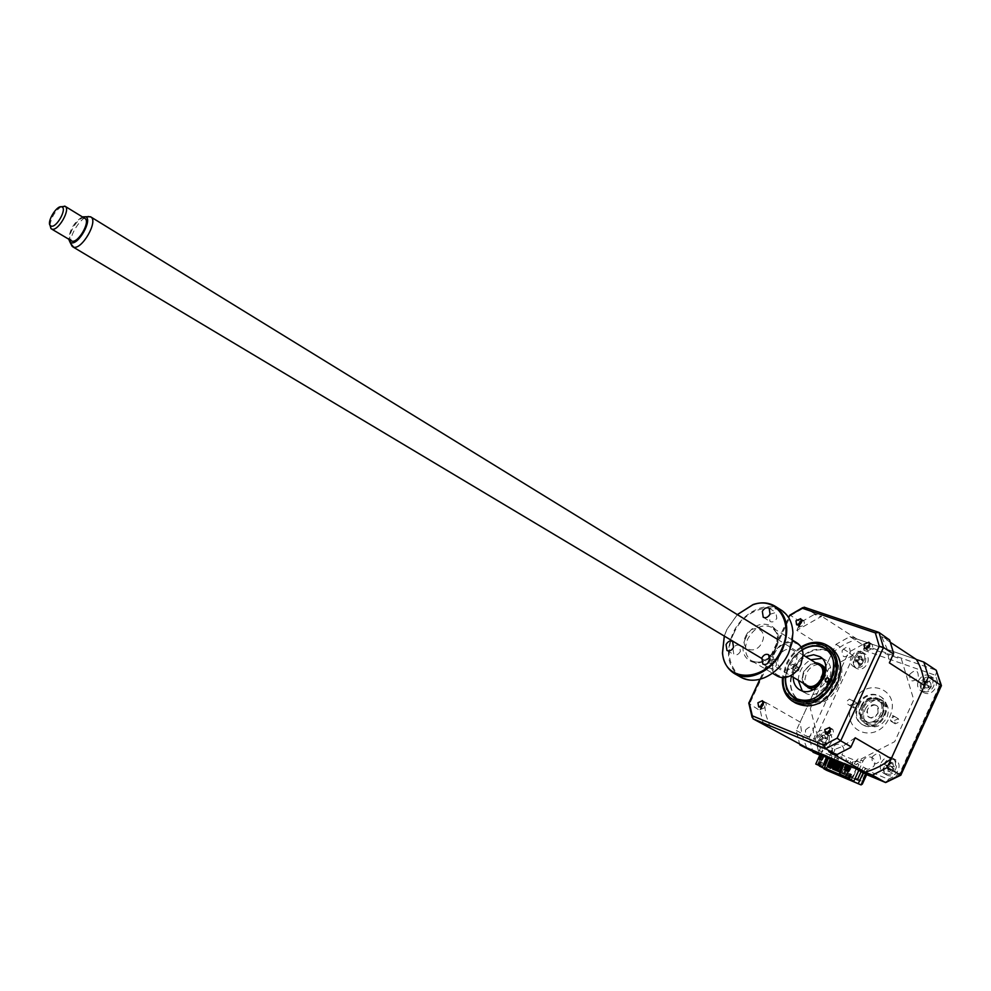 <?xml version="1.0" encoding="UTF-8"?>
<svg xmlns="http://www.w3.org/2000/svg" width="991" height="991" viewBox="0 0 991 991"><rect width="100%" height="100%" fill="white"/><g stroke="black" fill="none" stroke-linecap="round" stroke-linejoin="round"><path stroke-width="0.74" stroke-dasharray="4.96 3.72" d="M851.356 700.191L849.485 699.051L847.132 700.971L847.293 703.845L849.621 705.394L853.35 703.759L852.731 700.464L851.356 700.191M853.338 704.712L857.066 703.09L857.686 706.372L853.969 708.008L853.338 704.712M892.705 715.44L894.563 716.58L890.215 717.806L890.884 721.175L892.321 721.485L890.463 720.358L892.903 718.401L892.705 715.44M894.539 720.432L898.416 718.797L899.085 722.166L895.207 723.802L894.539 720.432M854.738 659.089C857.772 653.973 861.439 652.388 865.738 654.333C868.389 656.488 868.934 659.572 867.373 663.586C864.338 668.69 860.683 670.288 856.397 668.368C853.709 666.2 853.152 663.103 854.738 659.089M851.219 656.86C854.254 651.731 857.933 650.133 862.232 652.078C864.883 654.246 865.428 657.33 863.855 661.344C860.82 666.472 857.153 668.07 852.879 666.15C850.179 663.982 849.634 660.886 851.219 656.86M921.964 683.022C925.16 677.658 929.075 676.073 933.72 678.24C936.532 680.544 937.139 683.753 935.554 687.853C932.37 693.205 928.468 694.802 923.835 692.672C920.998 690.355 920.366 687.147 921.964 683.022M918.471 680.767C921.68 675.391 925.594 673.793 930.239 675.961C933.051 678.265 933.671 681.474 932.073 685.599C928.877 690.95 924.975 692.573 920.342 690.43C917.493 688.126 916.873 684.892 918.471 680.767M884.79 764.841C887.775 759.701 891.528 758.103 896.025 760.06C899.134 762.451 899.853 765.87 898.18 770.304C895.195 775.445 891.454 777.043 886.982 775.123C883.823 772.732 883.092 769.301 884.79 764.841M881.185 762.773C884.195 757.62 887.936 756.009 892.445 757.966C895.554 760.357 896.273 763.776 894.588 768.236C891.59 773.376 887.849 774.987 883.365 773.067C880.219 770.676 879.488 767.245 881.185 762.773M829.38 733.29C832.056 735.595 832.601 738.803 830.991 742.916C828.142 747.846 824.636 749.431 820.474 747.697C817.525 745.455 816.881 742.172 818.554 737.849C821.266 733.092 824.685 731.445 828.786 732.931M827.919 734.207L827.374 740.859C824.512 745.789 821.006 747.387 816.857 745.653C813.896 743.411 813.264 740.116 814.924 735.793C817.798 730.85 821.316 729.265 825.491 731.024L827.758 733.774M865.155 709.222C870.185 700.662 876.378 698.023 883.724 701.294C888.481 705.084 889.522 710.485 886.834 717.496C881.804 726.031 875.648 728.695 868.364 725.511C863.495 721.708 862.43 716.282 865.155 709.222M862.368 707.537C867.41 698.965 873.604 696.314 880.949 699.584C885.719 703.375 886.747 708.776 884.046 715.799C879.017 724.359 872.86 727.035 865.564 723.851C860.696 720.036 859.631 714.61 862.368 707.537M806.736 747.809L802.128 735.582L800.158 722.08L815.903 687.94L796.306 730.429L799.551 743.795M796.306 730.429L809.275 737.762L813.004 752.256M866.208 774.442L867.15 773.525L866.766 770.317L861.959 780.871L833.889 769.041L826.928 770.441M833.889 769.041L838.646 758.648L831.709 760.06L828.637 758.4L823.979 768.57M838.646 758.648L818.244 750.199L813.363 752.404M818.244 750.199L815.333 739.001L809.275 737.762L848.581 652.301L853.375 656.215L864.09 650.331L935.479 675.28L939.047 686.602L899.667 773.488L888.308 779.248L866.766 770.317M832.192 652.598L844.084 644.484L856.794 638.96L916.44 659.51L849.919 636.594L836.008 644.323L825.305 667.55L832.192 652.598L796.789 630.35L821.675 616.241L814.775 613.9L814.329 614.457L821.105 616.749M824.314 669.693L823.36 671.762L824.314 669.693M822.864 672.827L818.157 683.059L822.864 672.827M817.662 684.124L816.609 686.404L817.662 684.124M836.008 644.323L848.581 652.301L862.43 644.67L864.09 650.331M849.919 636.594L862.43 644.67L936.235 670.25M829.876 768.582L835.648 755.96L833.542 755.092L832.068 749.543C835.599 738.89 848.915 746.223 841.78 754.956L862.405 763.454C864.164 752.404 879.451 756.628 873.579 766.6L868.116 769.4L865.936 768.496L860.089 781.342L827.175 767.084L832.96 754.448L835.648 755.96M857.388 779.843L860.089 781.342M863.198 772.807L865.44 767.876L863.248 766.972L861.129 771.642M863.248 766.972L865.936 768.496M854.948 778.815L827.175 767.084M832.96 754.448L830.854 753.581L828.637 758.4L820.449 753.817M805.522 730.07C811.047 724.817 813.673 725.895 813.413 733.278C807.863 738.518 805.237 737.453 805.522 730.07M909.688 674.363C915.511 668.888 918.384 669.904 918.323 677.41C912.476 682.886 909.602 681.87 909.688 674.363M842.164 650.48C847.701 645.178 850.377 646.12 850.179 653.317C844.629 658.619 841.954 657.677 842.164 650.48M872.018 757.074C877.828 751.661 880.665 752.813 880.516 760.531C874.681 765.944 871.857 764.792 872.018 757.074M818.343 752.64L820.573 747.784L810.316 708.503L828.711 668.578L866.852 647.606M868.574 647.804L901.463 659.226L913.739 699.745L894.7 741.652L855.196 762.079L852.929 767.022M861.959 780.871L862.331 784.104M886.933 782.271L888.308 779.248M900.72 775.259L899.667 773.488M941.339 685.363L939.047 686.602M936.916 671.266L935.479 675.28M861.117 706.546C865.663 698.804 871.238 696.413 877.84 699.361C882.139 702.768 883.068 707.636 880.627 713.978C876.094 721.683 870.544 724.099 863.979 721.225C859.606 717.806 858.652 712.901 861.117 706.546M858.677 705.79C867.051 685.636 894.452 695.645 884.703 715.7C875.982 736.189 848.829 725.412 858.677 705.79M883.922 715.229C893.684 695.162 866.283 685.153 857.896 705.319C848.048 724.954 875.202 735.731 883.922 715.229M889.435 717.323C903.247 688.77 864.338 674.834 852.57 703.288C838.584 730.986 876.985 746.483 889.435 717.323M798.288 667.327L798.511 667.451C799.601 669.668 798.895 670.957 796.38 671.316L796.157 671.204C795.067 668.987 795.773 667.699 798.288 667.327M793.258 664.292L793.494 664.404C794.571 666.621 793.865 667.922 791.351 668.281L791.115 668.169C790.038 665.952 790.744 664.664 793.258 664.292M802.301 649.873C792.428 656.438 786.866 665.605 785.603 677.386M797.297 700.402C789.691 696.871 785.665 690.232 785.231 680.483C786.012 665.506 792.949 654.531 806.067 647.557C811.988 645.005 817.6 644.658 822.877 646.541C851.789 655.658 824.562 713.272 797.297 700.402M832.898 680.916L833.146 681.04C834.286 683.319 833.555 684.632 830.966 684.979L830.718 684.855C829.578 682.576 830.297 681.263 832.898 680.916M822.035 658.383L825.02 659.808C840.467 668.739 822.319 701.244 806.166 693.539L802.264 690.95M793.209 677.262C793.729 668.194 797.904 661.331 805.708 656.674M798.25 680.284C798.758 671.229 802.921 664.391 810.712 659.758M801.682 620.626L803.949 620.8L804.581 624.764L799.923 626.882L798.895 624.974M869.999 644.001L872.204 644.323L872.91 648.448L867.93 650.592L866.852 648.795M830.718 729.19L832.923 729.426L833.765 733.811L828.996 735.954L827.832 734.244M763.528 702.495L765.808 702.594L766.538 706.794L762.079 708.912L760.952 707.078M829.95 647.036C813.822 640.731 800.208 647.123 789.133 666.225C782.741 682.378 784.946 694.679 795.761 703.152M801.001 646.987C794.509 651.174 789.505 656.959 785.999 664.329L782.432 677.571M802.19 649.576C796.244 653.28 791.673 658.495 788.477 665.209L785.281 677.435M793.506 668.244C787.87 682.502 789.815 693.378 799.353 700.86C813.574 706.942 825.751 701.343 835.921 684.087C841.421 669.978 839.588 659.213 830.421 651.805C816.014 645.414 803.713 650.889 793.506 668.244M828.129 766.278L831.647 758.623L832.713 759.069L830.792 758.276M835.116 759.948L836.986 760.84L835.066 760.06M832.403 768.075L835.909 760.394M839.402 761.732L841.285 762.636L839.365 761.844M836.689 769.883L840.207 762.19M840.95 771.791L844.518 763.987L845.608 764.433L842.028 772.249L840.393 771.481M843.725 763.528L844.518 763.987M840.405 771.456L841.235 771.803L844.803 763.987L843.973 763.64M827.473 756.765L826.593 756.406L823.05 764.135L823.843 764.581L827.386 756.851L828.451 757.297L825.218 755.34L853.462 767.17L843.638 763.714M823.05 764.135L823.917 764.507M845.719 770.441L844.481 773.166L845.273 773.612L846.364 774.07L845.558 773.624L846.81 770.899M844.481 773.166L845.558 773.624M845.273 773.612L848.853 765.783L849.944 766.241L846.364 774.07M848.965 766.179L847.875 765.733M848.061 765.337L848.853 765.783M851.034 779.942L858.355 763.9L857.265 763.454L856.658 764.779L854.477 763.875L855.084 762.55L852.917 761.658L852.31 762.983L850.154 762.079L850.749 760.766L848.593 759.874L847.986 761.187L845.831 760.295L846.438 758.982L844.295 758.09L843.688 759.403L841.545 758.524L842.139 757.211L840.009 756.331L839.402 757.632L837.271 756.752L837.878 755.452L835.747 754.572L835.14 755.873L833.022 754.993L833.617 753.693L832.564 753.247L825.317 769.053M820.746 766.192L822.406 762.562L821.205 761.893L819.483 765.659M819.532 765.684L821.192 762.054L822.406 762.562M858.813 770.329L863.037 761.051L860.857 760.159L851.678 780.289M850.637 766.068L851.603 763.937L852.409 764.395L853.127 760.605L855.208 761.782L858.516 758.474L863.037 761.051M849.014 766.204L849.696 766.489L847.503 771.283L846.859 770.924M849.696 766.489L849.052 766.13M847.503 771.283L845.36 770.292M843.675 763.64L852.582 767.344L844.741 763.714L840.133 773.81L844.84 776.387M850.018 765.907L845.397 776.027M844.741 763.714L844.109 763.355M846.921 777.539L848.779 773.488L849.968 774.144M850.03 774.008L848.779 773.488M851.38 767.368L847.28 775.049L846.302 774.628L847.751 775.309L851.38 767.368L856.162 769.363L853.214 767.703M850.897 767.096L849.931 766.7L846.302 774.628M847.8 765.882L849.931 766.7M850.402 766.96L846.785 774.9M846.574 765.3L842.957 773.215L841.991 772.807L845.608 764.891L847.441 765.733M841.78 763.367L838.2 771.209M833.233 759.812L829.64 767.666M852.582 767.344L853.462 767.17M852.817 766.811L825.218 755.34M828.414 757.384L825.862 755.699M841.248 762.723L839.327 761.918M836.949 760.927L835.029 760.134M832.663 759.156L830.755 758.35M825.627 756.22L828.265 757.694M830.594 758.71L832.502 759.502M834.868 760.493L836.788 761.286M839.154 762.277L841.074 763.082M843.477 764.073L845.608 764.891M846.079 765.163L842.461 773.079L843.44 773.488L847.057 765.572M837.494 761.583L833.914 769.412M851.641 780.152L848.209 778.022M848.197 778.022L846.463 777.291M851.566 779.446L856.162 769.363M825.998 769.338L835.041 749.568L832.923 748.701L823.855 768.508M820.56 753.556L822.926 750.608L822.121 750.162L823.025 748.193L825.107 749.369L828.389 746.124L832.923 748.701M821.192 762.054L819.991 761.385L818.17 765.374M819.991 761.385L821.205 761.893M817.29 764.73L822.146 755.006M822.183 754.944L824.983 755.86M817.848 764.383L822.988 766.551M823.645 755.638L824.314 755.922L822.146 760.642L820.065 759.676M827.559 756.567L822.419 754.424M820.04 759.75L819.396 759.391M855.171 737.775L842.647 746.384L828.786 751.612M830.049 751.525L837.197 754.473M888.977 639.022L881.544 636.507L887.193 649.068L889.398 662.892M889.633 662.099L893.634 653.354M799.39 624.751L796.789 630.35M801.446 622.274L801.62 621.654M801.087 623.054L797.904 629.904M801.744 621.617L814.329 614.457M800.208 621.592L790.062 615.176M814.775 613.9L804.605 607.347M770.218 727.419L766.031 715.217L764.234 702.47L763.863 701.318L763.243 702.631M764.234 702.47L763.305 704.465M762.946 705.245L760.345 710.857L748.837 703.424M761.249 706.93L759.899 709.853M763.466 724.632L760.345 710.857M763.528 724.087L770.156 726.812M800.158 722.08L763.863 701.318M856.794 638.96L821.675 616.241M890.624 642.49L881.544 636.507M889.608 639.975L882.312 637.498M850.612 747.474L854.651 738.629M849.138 765.783L849.944 766.241M826.593 756.406L827.386 756.851M844.803 763.987L845.608 764.433M830.842 758.177L831.647 758.623M760.072 679.207L788.675 617.69M892.296 759.193C900.67 760.667 895.579 776.399 887.44 774.12C879.104 772.559 884.195 756.988 892.296 759.193M889.051 771.271L889.695 771.828L890.451 770.403L894.093 768.855L894.724 766.873L893.585 766.576L892.742 762.451L891.045 762.067L890.649 763.677L888.196 765.349L886.672 765.04L886.028 767.009L888.357 768.062L887.998 771.432L889.051 771.271M886.672 765.04L885.62 765.176L887.49 767.505M891.813 762.698L889.484 762.55L892.742 762.451M889.534 762.55L891.045 762.067M890.203 766.154L887.453 768.013L886.214 765.238L888.964 763.367L890.203 766.154L894.724 766.873M888.964 763.367L889.447 762.661L892.495 764.098M889.447 762.661L890.649 763.677M886.214 765.238L888.196 765.349M887.453 768.013L888.605 769.982M887.391 768.966L890.451 770.403M891.231 766.452L894.093 768.855M860.039 653.267C868.389 651.669 867.236 666.584 858.912 667.438C850.575 668.937 851.777 654.147 860.039 653.267M859.717 664.763L860.473 664.986L863.966 660.997L864.115 659.114L862.368 659.3L861.179 656.079L859.47 656.327L859.445 657.913L857.488 660.13L855.989 660.303L855.828 662.174L858.677 662.731L858.751 665.234L859.717 664.763M863.966 660.997L860.894 659.027L864.115 659.114M860.473 664.986L857.81 662.545L858.751 665.234M861.179 656.079L858.305 656.339L859.445 657.913M859.866 659.015L857.673 661.517L855.84 659.597L858.033 657.107L859.556 658.941L862.963 659.337M858.033 657.107L858.305 656.451L861.315 657.64M855.84 659.597L857.488 660.13M855.989 660.303L857.326 662.174M855.233 659.857L855.828 662.174M857.673 661.517L858.974 663.883M857.822 662.434L860.845 663.623M860.795 659.04L862.802 661.393M922.794 679.702C929.385 672.096 938.7 681.981 931.627 689.179C924.95 696.797 915.758 686.813 922.794 679.702M930.289 687.519L931.168 686.961L930.747 683.109L931.614 681.758L930.45 680.507L927.489 682.44L925.619 681.015L924.219 682.539L925.321 683.815L924.975 686.602L923.761 687.729L924.925 688.98L926.238 687.965L928.951 687.692L929.756 688.485L930.289 687.519M924.752 688.15L923.463 686.032L923.761 687.729M923.748 686.466L924.925 688.98M924.219 682.539L923.872 681.449L925.619 681.015M927.242 681.597L926.957 684.868L923.934 685.177L924.219 681.919L930.45 680.507M924.219 681.919L926.758 682.031M923.934 681.523L925.222 683.691M923.934 685.177L923.538 685.945L924.975 686.602M923.538 685.945L926.238 687.965M926.957 684.868L928.951 687.692M929.756 688.485L927.663 685.524L930.499 686.032M927.725 685.599L931.168 686.961M929.471 681.746L930.747 683.109M822.84 732.399C831.077 729.735 831.771 744.613 823.459 746.545C815.197 749.134 814.602 734.343 822.84 732.399M823.905 743.857L824.698 743.968L826.593 740.128L827.745 739.571L827.658 737.7L825.788 738.109L824.314 735.074L822.617 735.557L822.778 737.131L821.081 739.583L819.582 739.93L819.656 741.801L822.691 742.098L823.001 744.439L823.905 743.857M821.39 736.313L823.484 737.961L821.576 740.723L819.483 739.063L821.564 735.644L824.636 736.61M819.582 739.93L821.167 741.627M823.025 735.743L821.564 735.545L824.314 735.074M827.745 739.571L824.413 737.886L826.593 740.128M824.512 737.861L827.658 737.7M823.484 737.961L826.506 738.084M821.564 735.644L822.778 737.131M819.483 739.063L821.081 739.583M821.576 740.723L823.038 743.101M821.824 741.627L824.896 742.581M863.619 707.908C868.5 695.955 885.31 698.519 882.969 711.043L881.829 714.858L876.676 720.952C865.564 724.545 861.216 720.197 863.619 707.908M882.027 714.821L883.241 710.733C885.743 697.317 867.744 694.58 862.504 707.388C859.928 720.544 864.586 725.201 876.502 721.361L882.027 714.821M878.014 713.396C878.187 703.845 874.644 702.495 867.385 709.345C867.162 718.884 870.705 720.234 878.014 713.396M816.547 663.338L810.799 664.267L803.676 671.65L802.289 677.72L804.122 683.79M803.094 683.171L802.041 678.216L803.54 671.712L811.158 663.809L815.519 662.706M838.188 685.326C822.765 720.853 777.464 702.619 794.596 669.036C809.015 634.537 855.084 650.48 838.188 685.326M812.868 689.748C818.442 689.773 822.815 686.788 825.986 680.767C827.981 676.085 827.943 671.948 825.862 668.343M821.688 664.949L819.532 664.478M818.343 664.453C813.177 664.961 809.189 667.959 806.377 673.434L804.903 679.405L805.943 684.88M806.513 685.921L807.925 687.605M84.805 218.367L84.124 218.119C77.793 216.249 65.567 237.716 71.228 240.801M806.476 685.19C796.975 679.801 807.702 659.944 817.773 664.267L818.876 664.775M70.931 243.947C68.751 236.18 80.593 217.227 88.088 216.496M82.364 216.868C74.214 222.157 69.692 229.652 68.775 239.326M49.996 225.18C51.185 217.512 54.889 211.368 61.132 206.76M875.536 705.121C882.386 707.339 876.378 720.507 869.825 717.62C863.025 715.341 868.996 702.309 875.536 705.121M769.883 660.266L775.495 658.891L776.498 664.973C774.59 668.207 772.336 669.272 769.722 668.145L768.459 662.657M737.366 614.631L726.898 629.458L724.334 636.111M724.285 636.086L726.824 629.52L737.316 614.606M780.834 609.849C766.179 600.534 742.135 612.537 732.944 633.199C725.201 652.412 727.567 666.943 740.042 676.779M733.724 633.571C747.573 600.459 792.602 598.936 792.75 633.014L788.365 653.589C782.84 664.911 774.95 672.852 764.668 677.398C739.199 689.018 719.986 660.378 733.724 633.571M796.851 642.849C787.56 639.306 779.669 643.122 773.191 654.295C769.437 663.735 770.651 670.895 776.82 675.788M773.971 654.667C780.846 638.154 803.354 638.303 802.921 655.2L800.815 664.602L799.105 667.686L794.497 672.901L789.864 675.825C774.925 678.538 769.623 671.477 773.971 654.667M740.388 651.409C738.53 654.568 736.35 655.621 733.848 654.568L732.919 648.61C734.765 645.451 736.957 644.398 739.459 645.463L740.388 651.409M769.92 614.284L775.916 612.45L776.795 618.297C774.863 621.555 772.608 622.608 770.007 621.481L769.214 615.386M779.137 656.575C772.608 669.544 789.716 676.06 795.513 662.632C802.016 649.489 784.798 643.308 779.137 656.575M745.628 636.296C751.438 622.782 768.669 628.876 762.017 642.292C756.059 655.968 738.939 649.514 745.628 636.296M815.333 739.001L853.375 656.215M831.709 760.06L819.842 755.117L831.338 759.899L826.581 770.292M882.498 714.858C890.636 698.172 867.819 689.786 860.82 706.608C852.619 722.984 875.264 731.915 882.498 714.858M801.459 647.841C795.129 651.843 790.248 657.429 786.842 664.589L783.398 677.596M753.049 718.822L749.518 703.982L790.645 615.522L804.754 607.433L879.017 632.444M892.916 768.743L891.132 766.439L893.609 766.576M775.495 649.093C768.62 660.737 760.531 664.589 751.228 660.625C745.071 655.72 743.907 648.486 747.734 638.922C754.622 627.229 762.748 623.438 772.15 627.526C778.146 632.394 779.26 639.579 775.495 649.093M745.777 637.981C733.588 661.901 764.767 673.967 775.705 648.956C787.783 624.417 756.207 613.491 745.777 637.981M852.731 700.464L857.066 703.09M894.093 716.159L898.416 718.797M862.232 652.078L865.738 654.333M930.239 675.961L933.72 678.24M892.445 757.966L896.025 760.06M825.491 731.024L827.857 732.399M880.949 699.584L883.724 701.294M865.564 723.851L868.364 725.511M816.857 745.653L820.474 747.697M883.365 773.067L886.982 775.123M920.342 690.43L923.835 692.672M852.879 666.15L856.397 668.368M890.884 721.175L895.207 723.802M849.621 705.394L853.969 708.008M866.654 774.628L867.15 773.525M877.84 699.361C871.746 696.376 866.245 698.841 861.328 706.756C858.962 713.396 859.841 718.227 863.979 721.225M793.494 664.404L798.511 667.451M785.541 679.801L785.231 680.483M805.559 648.176L806.067 647.557M828.129 677.98L833.146 681.04M825.02 659.808L820.028 656.699M804.271 692.573L799.886 689.971M825.776 681.845L830.718 684.855M791.115 668.169L796.157 671.204M799.923 626.882L796.727 624.863M867.93 650.592L864.759 648.548M828.996 735.954L825.763 734.096M762.079 708.912L758.809 707.054M799.353 700.86L794.287 697.887M830.421 651.805L825.441 648.684M793.766 701.987L792.602 701.306M759.899 679.256L788.588 617.542M765.808 702.594L762.413 700.662M832.923 729.426L829.541 727.468M872.204 644.323L868.921 642.205M803.949 620.8L800.654 618.706M893.585 766.576L891.095 766.427M888.357 768.062L886.821 765.746M862.368 659.3L859.556 658.941M858.677 662.731L857.178 660.365M927.489 682.44L924.69 682.118M925.321 683.815L924.058 681.672M825.788 738.109L822.964 737.899M822.691 742.098L821.081 739.794M777.489 639.319L803.082 655.063M761.658 658.408L790.558 675.689M763.033 664.168L769.722 668.145M792.503 640.149L772.15 627.526L776.188 632.431C778.071 633.224 777.749 638.687 775.222 648.82C767.889 660.712 759.899 664.651 751.228 660.625L772.447 673.199M727.146 650.616L733.848 654.568M763.38 617.343L770.007 621.481M769.152 608.189L775.916 612.45M732.609 641.375L739.459 645.463M735.211 673.991L733.848 673.199M768.657 654.766L775.495 658.891"/><path stroke-width="1.49" d="M799.551 743.795L799.997 745.009L819.842 755.117L813.004 752.256M823.979 768.57L861.055 784.909L826.581 770.292L861.055 784.909L865.886 774.305L885.347 782.432M825.305 667.55L824.314 669.693L825.305 667.55M823.36 671.762L822.864 672.827L823.36 671.762M818.157 683.059L817.662 684.124L818.157 683.059M816.609 686.404L815.903 687.94L816.609 686.404M858.367 783.423L863.198 772.807L852.929 767.022L872.402 775.123L887.218 767.567L928.431 676.803L923.835 662.062L916.44 659.51L890.624 642.49M923.835 662.062L936.235 670.25L941.339 685.363M928.431 676.803L941.425 685.797M887.218 767.567L900.93 775.123M861.129 771.642L857.388 779.843L854.948 778.815M863.198 772.807L885.657 782.556L900.72 775.259M872.402 775.123L885.335 782.419L900.063 774.962L940.868 684.93L936.235 670.25M799.997 745.009L820.449 753.817M866.852 647.606L868.574 647.804M823.88 768.805L826.581 770.292M866.654 774.628L862.331 784.104L861.055 784.909M785.603 677.386L785.541 679.801C785.962 689.166 789.827 695.546 797.136 698.928C823.31 711.253 849.448 655.968 821.7 647.197C816.634 645.389 811.257 645.711 805.559 648.176L802.301 649.873M827.881 677.856L828.129 677.98C829.269 680.26 828.538 681.585 825.937 681.932L825.689 681.808C824.562 679.529 825.28 678.203 827.881 677.856M805.708 656.674L813.636 654.729L820.028 656.699C835.475 665.642 817.265 698.246 801.112 690.554L799.217 689.575C795.327 686.924 793.32 682.824 793.209 677.262M802.264 690.95L798.25 680.284M810.712 659.758L822.035 658.383M795.996 620.837L796.628 624.801L801.285 622.67L800.654 618.706L795.996 620.837M798.895 624.974L799.291 622.93L801.682 620.626M863.929 644.348L864.648 648.473L869.64 646.33L868.921 642.205L863.929 644.348M866.852 648.795L867.212 646.466L869.999 644.001M824.772 729.611L825.614 734.009L830.384 731.866L829.541 727.468L824.772 729.611M827.832 734.244L828.154 731.556L830.718 729.19M757.942 702.78L758.672 706.979L763.144 704.861L762.413 700.662L757.942 702.78M760.952 707.078L761.336 704.7L763.528 702.495M793.766 701.987L795.761 703.152C811.815 710.002 825.59 703.66 837.098 684.137C843.304 668.169 841.248 656.005 830.904 647.643L829.95 647.036M782.432 677.571C781.812 688.299 785.194 696.215 792.602 701.306C808.656 708.156 822.443 701.789 833.976 682.229C840.207 666.237 838.151 654.06 827.807 645.686C819.693 640.768 810.762 641.202 801.001 646.987M785.281 677.435C784.897 686.676 787.895 693.502 794.287 697.887C808.495 703.969 820.709 698.345 830.904 681.028C836.429 666.881 834.608 656.092 825.441 648.684C818.43 644.435 810.688 644.72 802.19 649.576M832.713 759.069L829.157 766.823L828.352 766.377L831.907 758.611L835.066 760.06M828.129 766.278L829.157 766.823M831.907 758.611L830.842 758.177L827.287 765.932L828.352 766.377M836.181 760.394L836.986 760.84L833.431 768.62L832.626 768.174L836.181 760.394L835.116 759.948L831.56 767.728L832.403 768.075M832.353 768.174L833.431 768.62M831.56 767.728L832.626 768.174M840.479 762.19L841.285 762.636L837.717 770.428L836.912 769.982L840.479 762.19L839.402 761.732L835.847 769.536L836.689 769.883M836.639 769.97L837.717 770.428M835.847 769.536L836.912 769.982M843.973 763.64L840.393 771.481M828.451 757.297L824.908 765.027L824.103 764.581L827.646 756.839L830.792 758.276M823.88 764.594L824.908 765.027M847.875 765.733L845.719 770.441M846.81 770.899L848.965 766.179M825.998 769.338L853.846 781.218L849.374 778.74L851.232 774.677L850.03 774.008L848.172 778.071L845.769 776.733L850.637 766.068L844.109 763.355L839.253 773.983L845.769 776.733M819.532 765.684L820.746 766.192M858.813 770.329L853.846 781.218M844.691 770.007L846.871 765.213L849.052 766.13L846.859 770.924L844.691 770.007M845.36 770.292L847.516 765.572L849.014 766.204M839.253 773.983L848.172 778.071M842.746 763.776L839.129 771.667L842.746 763.776L843.477 764.073M842.263 763.504L841.297 763.107L837.692 770.998L839.129 771.667M838.659 771.407L837.692 770.998M837.977 761.72L834.372 769.598L833.419 769.202L837.023 761.323L839.154 762.277M834.199 760.208L830.124 767.802L829.157 767.406L830.594 768.075L834.199 760.208L834.868 760.493M833.716 759.948L832.762 759.54L829.157 767.406M843.638 763.714L841.248 762.723M839.327 761.918L836.949 760.927M835.029 760.134L832.663 759.156M830.755 758.35L828.414 757.384M828.265 757.694L830.594 758.71M833.914 769.412L834.856 769.871L838.46 761.992M828.575 757.867L824.103 768.496L820.585 766.551M846.463 777.291L824.029 767.79M851.232 774.677L849.981 774.157L848.123 778.208L851.641 780.152L824.103 768.496M848.123 778.208L849.374 778.74M819.371 766.043L825.961 769.4M826.915 756.207L820.56 753.556L815.754 764.049L822.419 766.91L826.915 756.207L827.559 756.567L822.419 766.91M815.754 764.049L822.096 766.724M820.065 759.676L822.196 755.043L823.645 755.638M821.551 754.671L823.67 755.563L821.514 760.283L819.396 759.391L821.551 754.671L822.196 755.043M820.152 764.334L818.677 763.714L820.139 762.438L820.152 764.334M916.44 659.51C920.949 667.104 923.624 675.775 924.479 685.524L891.206 758.759C883.006 765.176 874.322 769.623 865.155 772.113L828.786 751.612L837.197 754.473L850.612 747.474L851.046 746.78L840.727 740.847L825.676 748.75L753.049 718.822L749.184 702.644L760.072 679.207M836.057 754.609L825.676 748.75L823.831 745.17L752.305 715.812M924.479 685.524L889.398 662.892L893.634 653.354L889.608 639.975L879.017 632.444L883.489 647.47L840.727 740.847L837.147 738.146L823.831 745.17M893.461 653.986L883.489 647.47L879.277 646.206L837.147 738.146M801.62 621.654L799.39 624.751M801.446 622.274L801.087 623.054M763.305 704.465L762.946 705.245M763.243 702.631L761.249 706.93M820.56 753.556L806.736 747.809L753.049 718.822M851.046 746.78L855.171 737.775L891.206 758.759M836.986 760.853L839.365 761.844M841.285 762.649L843.675 763.64M865.155 772.113L850.637 766.068M748.837 703.424L749.184 702.644M788.675 617.69L789.753 615.386L802.264 608.226L875.35 632.902L879.017 632.444M804.605 607.347L802.264 608.226M875.35 632.902L879.277 646.206M804.122 683.79C810.316 689.067 816.274 687.296 821.985 678.488C824.747 670.461 822.939 665.407 816.547 663.338M815.519 662.706C823.67 663.896 826.209 669.346 823.149 679.046C816.101 689.253 809.412 690.628 803.094 683.171M825.862 668.343L821.688 664.949M819.532 664.478L818.343 664.453M805.943 684.88L806.513 685.921M807.925 687.605L812.868 689.748M51.284 226.146C56.66 227.843 67.252 208.63 61.888 206.921L61.467 206.797C56.487 205.31 46.391 222.38 50.33 225.626L51.284 226.146M61.132 206.76L65.195 206.351C70.782 209.361 58.271 231.2 52.102 229.181L50.95 228.562L49.996 225.18M51.52 228.983L72.046 241.147C78.301 243.229 90.689 221.563 85.015 218.503L84.805 218.367M68.775 239.326L70.002 242.163L71.191 242.77C78.537 245.198 92.844 219.531 85.709 216.756L82.364 216.868M88.088 216.496L90.912 216.992C98.505 221.092 81.956 249.967 73.631 247.143L70.931 243.947M818.876 664.775L819.247 665.011C828.699 670.449 817.786 690.343 807.801 685.859L790.558 675.689M768.459 662.657L769.883 660.266M769.635 660.861C767.728 664.119 765.461 665.184 762.847 664.069L761.844 657.95C763.764 654.692 766.031 653.626 768.657 654.766L769.635 660.861M724.334 636.111L722.563 652.71C724.124 683.963 767.406 682.564 781.54 649.427C794.906 622.596 776.548 595.504 752.801 604.844L737.366 614.631M737.316 614.606L753.135 604.522C761.695 601.723 769.276 602.454 775.879 606.703C787.734 616.402 789.889 630.771 782.357 649.811C772.918 671.241 748.056 682.935 733.848 673.199C727.307 668.875 723.504 662.186 722.439 653.131L724.285 636.086M735.211 673.991L740.042 676.779C747.127 681.028 755.229 681.337 764.383 677.745C774.813 673.112 782.84 665.048 788.464 653.54L791.982 643.048L792.911 632.617C792.342 622.67 788.675 615.312 781.911 610.53L780.834 609.849M772.447 673.199L776.82 675.788C780.574 678.055 784.835 678.178 789.604 676.147C794.522 673.83 798.3 669.966 800.914 664.552L803.082 654.853C802.908 649.601 801.025 645.723 797.421 643.209L796.851 642.849M733.526 647.334C731.655 650.505 729.475 651.57 726.973 650.517L726.056 644.534C727.914 641.363 730.094 640.31 732.609 641.375L733.526 647.334M770.032 614.048C768.087 617.319 765.82 618.384 763.231 617.257L762.339 611.385C764.284 608.115 766.551 607.049 769.152 608.189L770.032 614.048M769.214 615.386L769.92 614.284M783.398 677.596C779.744 707.5 819.978 711.711 832.626 681.672C845.15 656.599 822.753 633.336 801.459 647.841M827.857 732.399L829.095 733.105M900.906 775.049L941.215 686.069M799.886 689.971L799.217 689.575M830.904 647.643L827.807 645.686M752.107 717.36L748.775 702.953M748.961 702.768L759.899 679.256M788.588 617.542L789.666 615.238L802.76 607.619M804.073 607.173L878.249 632.147M61.888 206.921L64.811 206.128M65.195 206.351L85.015 218.503M85.709 216.756L90.565 216.781M90.912 216.992L777.489 639.319M803.082 655.063L819.247 665.011M72.863 246.87L761.658 658.408M70.002 242.163L72.219 246.425M50.33 225.626L50.95 228.562M781.911 610.53L775.879 606.703M797.421 643.209L792.503 640.149"/></g></svg>
